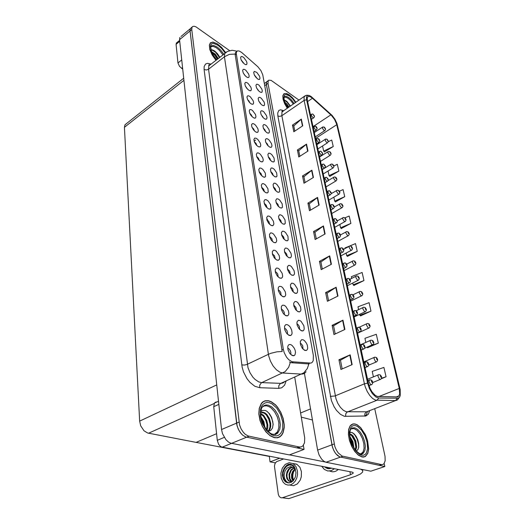 <?xml version="1.0" encoding="UTF-8"?>
<svg xmlns="http://www.w3.org/2000/svg" width="525" height="525" viewBox="0 0 525 525"><rect width="100%" height="100%" fill="white"/><g stroke="black" fill="none" stroke-linecap="round" stroke-linejoin="round"><path stroke-width="0.79" d="M264.364 83.547L267.599 81.191L266.477 82.189L266.392 84.545L332.522 447.287L333.972 450.831L335.934 453.863L339.688 456.881L384.792 466.502L384.156 463.523M304.434 373.433L317.592 450.142L319.049 454.939L321.53 459.067L323.761 461.199L326.025 462.236L370.847 471.181L384.792 466.502M265.67 131.657L264.836 129.76L263.406 128.264M266.858 132.635L268.104 133.14L269.128 132.799L269.469 131.44L268.957 129.412L266.661 125.974L264.948 124.727L263.707 124.556L262.894 125.816L263.445 128.343L264.738 130.574L266.858 132.635M303.01 349.132L302.708 345.837L301.501 344.026L300.248 343.238M304.913 350.457L306.278 350.529L307.276 349.676L307.696 348.187L307.296 345.207L306.416 343.133L304.474 340.653L303.043 339.754L301.626 339.675L300.293 341.506L300.543 344.741L302.354 348.364L304.913 350.457M284.222 314.58L284.36 312.92L283.638 310.912L281.288 308.798M285.928 315.742L287.385 315.879L288.468 315L288.862 313.556L288.448 310.688L285.639 306.252L284.209 305.327L282.693 305.176L281.794 305.799L281.302 307.007L281.577 310.137L283.382 313.642L285.928 315.742M268.157 145.937L267.31 143.916L265.794 142.341M269.351 146.902L270.716 147.394L271.615 147.033L271.983 145.642L271.471 143.555L269.141 140.057L267.409 138.823L266.162 138.679L265.381 139.702L265.67 142.006L267.205 144.841L269.351 146.902M275.284 259.015L274.509 255.754L272.363 253.824M276.734 260.026L278.224 260.288L279.32 259.429L279.628 258.123L279.169 255.524L276.498 251.396L274.831 250.327L273.394 250.248L272.285 251.79L272.58 254.651L274.299 257.926L276.734 260.026M284.294 239.492L283.631 236.873L281.571 234.767M285.712 240.535L287.162 240.824L288.173 240.023L287.956 236.335L285.397 232.398L283.822 231.335L282.476 231.203L281.433 232.582L281.715 235.279L283.375 238.448L285.712 240.535M259.324 160.571L258.313 158.038L256.666 156.502M260.459 161.444L261.877 161.917L262.835 161.529L263.255 160.059L262.749 157.874L260.321 154.232L258.49 152.978L257.171 152.873L256.298 154.324L256.869 157.034L258.654 159.882L260.459 161.444M293.285 292.044L292.779 289.104L290.502 286.755M294.912 293.206L296.349 293.383L297.334 292.55L297.642 290.364L297.229 288.507L294.538 284.287L292.891 283.257L291.539 283.244L290.469 284.786L290.738 287.733L292.471 291.113L294.912 293.206M267.015 207.848L266.319 205.327L264.18 203.221M268.275 208.766L269.87 209.121L270.88 208.32L270.631 204.75L268.085 200.891L266.188 199.671L264.849 199.677L263.95 201.292L264.528 204.218L265.945 206.673L268.275 208.766M287.214 256.541L286.604 253.818L284.465 251.632M288.691 257.618L290.22 257.854L291.145 257.06L291.428 255.793L290.962 253.26L288.363 249.231L286.762 248.174L285.416 248.089L284.366 249.513L284.642 252.289L286.328 255.531L288.691 257.618M261.824 175.927L261.056 173.611L259.101 171.675M262.999 176.807L264.528 177.247L265.611 176.466L265.309 173.093L262.841 169.385L260.991 168.138L259.665 168.072L258.779 169.575L259.357 172.351L260.735 174.72L262.999 176.807M296.441 310.544L296.002 307.486L293.659 305.058M298.147 311.752L299.539 311.902L300.556 311.056L300.917 309.665L300.49 306.876L297.76 302.551L296.382 301.645L294.965 301.475L293.652 303.168L293.915 306.2L295.673 309.658L298.147 311.752M269.699 224.444L268.826 221.438L266.831 219.634M271.018 225.389L272.58 225.717L273.617 224.897L273.879 223.67L273.4 221.222L270.815 217.278L269.2 216.182L267.776 216.024L266.68 217.448L266.982 220.146L268.656 223.296L271.018 225.389M258.53 90.786L256.613 88.029M259.731 91.829L261.161 92.433L262.014 92.111L262.297 90.851L261.778 88.961L259.035 85.188L257.644 84.302L256.508 84.23L255.905 85.299L256.443 87.662L258.077 90.28L259.731 91.829M270.69 160.571L269.87 158.445L268.249 156.785M271.911 161.536L273.505 161.976L274.391 161.26L274.05 158.058L271.681 154.494L269.929 153.267L268.682 153.156L267.848 154.507L268.4 157.165L269.732 159.469L271.911 161.536M245.398 75.981L243.37 73.132M246.514 76.932L247.879 77.556L248.916 77.247L249.191 75.994L248.666 74.104L245.897 70.317L244.46 69.392L243.265 69.3L242.635 70.403L243.193 72.752L244.453 74.878L246.514 76.932M278.657 206.706L277.915 204.291L276.025 202.355M279.976 207.703L281.492 208.051L282.45 207.283L282.174 203.812L279.7 200.032L277.876 198.837L276.616 198.831L275.763 200.327L276.321 203.201L277.705 205.623L279.976 207.703M249.848 102.834L248.975 100.997L247.564 99.553M250.937 103.727L252.276 104.304L253.332 103.97L253.654 102.651L253.135 100.675L250.281 96.771L248.817 95.872L247.61 95.839L246.967 97.013L247.531 99.474L249.224 102.165L250.937 103.727M256.876 145.602L256.049 143.476L254.297 141.724M257.992 146.468L259.284 146.961L260.367 146.593L260.767 145.162L260.256 143.03L257.86 139.46L256.056 138.193L254.743 138.062L253.877 139.453L254.448 142.098L256.207 144.9L257.992 146.468M281.439 222.882L280.737 220.369L278.762 218.348M282.804 223.899L284.287 224.221L285.272 223.44L285.029 219.857L282.509 215.998L280.665 214.823L279.398 214.85L278.539 216.405L279.097 219.352L280.941 222.357L282.804 223.899M252.138 116.747L251.278 114.811L249.749 113.256M253.227 117.626L254.704 118.184L255.623 117.83L255.964 116.471L255.452 114.443L252.551 110.48L251.075 109.6L249.861 109.594L249.211 110.814L249.775 113.334L251.088 115.553L253.227 117.626M290.207 274.05L289.649 271.222L287.444 268.951M291.762 275.166L293.245 275.369L294.197 274.562L294.505 273.256L294.053 270.644L291.408 266.516L289.787 265.479L288.435 265.427L287.378 266.91L287.647 269.771L289.354 273.079L291.762 275.166M264.39 191.677L263.655 189.262L261.608 187.241M265.598 192.577L267.232 192.964L268.209 192.183L267.94 188.718L265.433 184.931L263.557 183.698L262.218 183.671L261.332 185.22L261.909 188.075L263.74 191.015L265.598 192.577M273.289 175.567L272.488 173.348L270.769 171.59M274.529 176.531L275.979 176.964L277.01 176.21L276.688 172.922L274.286 169.286L272.508 168.072L271.254 168L270.421 169.398L270.972 172.121L272.324 174.464L274.529 176.531M287.359 334.182L287.602 332.968L287.109 330.881L285.876 329.044L284.445 328.191M289.17 335.403L290.574 335.514L291.69 334.615L292.117 333.126L291.723 330.153L290.24 327.147L288.862 325.598L287.405 324.68L285.889 324.575L284.563 326.123L284.753 329.72L286.584 333.303L289.17 335.403M254.481 130.994L253.634 128.966L251.993 127.312M255.577 131.867L257.033 132.398L257.965 132.031L258.333 130.64L257.821 128.559L255.465 125.055L253.68 123.775L252.374 123.611L251.554 124.661L251.862 126.965L253.411 129.793L255.577 131.867M256.239 77.779L254.468 75.259M257.467 78.862L258.904 79.492L259.757 79.177L260.013 77.949L259.494 76.099L256.791 72.384L254.277 71.387L253.68 72.424L254.218 74.727L257.467 78.862M263.242 117.712L261.082 114.522M264.423 118.703L265.827 119.247L266.7 118.912L267.022 117.587L266.51 115.605L263.688 111.713L262.27 110.86L261.128 110.841L260.505 111.989L261.05 114.457L262.73 117.154L264.423 118.703M243.239 63.013L241.362 60.401M244.381 64.004L245.903 64.68L246.783 64.358L247.039 63.138L246.514 61.287L243.784 57.553L242.353 56.615L241.165 56.497L240.548 57.56L241.1 59.863L244.381 64.004M290.594 354.362L290.889 353.115L290.423 350.936L289.163 349.013L287.7 348.16M292.517 355.648L293.849 355.74L295.011 354.821L295.483 352.321L295.089 350.201L294.19 348.068L292.182 345.522L290.692 344.61L289.177 344.551L288.271 345.253L287.759 346.539L288.028 349.88L289.879 353.555L292.517 355.648M275.94 190.936L275.166 188.619L273.361 186.775M277.213 191.92L278.762 192.301L279.694 191.546L279.398 188.167L276.957 184.465L275.159 183.258L273.899 183.218L273.059 184.669L273.617 187.464L274.982 189.847L277.213 191.92M247.603 89.25L245.438 86.179M248.699 90.169L250.051 90.772L251.101 90.451L251.396 89.165L250.878 87.229L248.062 83.383L246.612 82.478L245.411 82.412L244.775 83.547L245.332 85.956L246.612 88.108L248.699 90.169M299.677 329.562L299.309 326.392L298.128 324.66L296.901 323.879M301.481 330.829L302.912 330.921L303.87 330.087L304.257 328.65L303.844 325.769L301.068 321.333L299.67 320.427L298.246 320.303L296.927 322.068L297.183 325.198L298.961 328.735L301.481 330.829M272.455 241.493L271.865 238.77L269.555 236.493M273.833 242.471L275.363 242.76L276.432 241.927L276.714 240.66L276.248 238.14L273.617 234.104L271.976 233.021L270.546 232.903L269.443 234.386L269.738 237.162L271.438 240.371L273.833 242.471M260.859 104.094L258.818 101.115M262.047 105.105L263.465 105.682L264.331 105.348L264.633 104.062L264.114 102.126L261.332 98.293L259.934 97.42L258.792 97.374L258.175 98.483L258.72 100.898L260.374 103.556L262.047 105.105M281.164 295.536L280.757 292.478L279.589 290.798L278.224 289.951M282.778 296.638L284.287 296.809L285.338 295.942L285.698 294.551L285.265 291.775L282.509 287.451L281.105 286.519L279.595 286.322L278.696 286.906L278.211 288.081L278.493 291.119L280.265 294.538L282.778 296.638M278.184 277.016L277.712 274.076L276.57 272.468L275.251 271.635M279.713 278.073L281.275 278.276L282.286 277.43L282.621 276.084L282.174 273.394L279.464 269.174L277.764 268.111L276.327 268.078L275.205 269.686L275.494 272.626L277.246 275.973L279.713 278.073M291.92 361.718L311.003 363.123L312.257 362.322L313.208 360.675L313.373 355.517L262.776 74.832L260.918 70.626L257.847 66.721L241.657 52.447L239.151 50.984L237.556 50.853L236.493 51.811L236.316 53.845L283.316 349.25L284.242 352.721L286.519 357.098L288.743 359.71L291.92 361.718M180.987 36.488L191.415 27.759L190.26 28.796L190.037 30.942L237.116 425.906L238.672 429.936L240.955 433.42L242.747 435.232L245.628 436.951L304.041 449.4L303.384 445.325M179.865 37.419L179.55 39.69L221.583 429.509L222.495 433.598L225.855 439.648L228.592 442.129L230.521 443.107L289.334 454.919L304.041 449.4M275.428 462.86L270.06 461.869L269.305 456.415L196.088 442.358L216.582 433.709L196.088 442.358L147.564 432.981L144.001 430.762L140.7 425.814L139.637 421.102L124.451 127.326L124.917 124.897L126.446 123.618M361.948 456.94L363.589 457.052L365.4 456.461L367.776 453.442L368.662 448.98L367.592 440.521L365.439 434.746L360.701 427.613L357.112 424.725L354.893 423.905L352.78 423.931L350.083 425.847L348.613 429.542L348.383 434.634L349.447 440.488L351.671 446.355L354.782 451.461L358.365 455.149L361.948 456.94M363.412 457.065L363.681 456.855M295.923 102.296L292.753 98.07L289.308 94.92L286.565 93.496L284.045 93.627L282.817 95.675L283.027 99.205L284.596 103.648L287.273 108.268M377.239 396.441L374.981 395.141L371.982 391.755L370.072 388.349L368.406 383.408L307.309 100.229L307.237 97.597L308.346 96.377L310.17 96.679L311.981 97.86L331.419 115.395L334.543 119.451L336.617 123.998L399.276 388.461L399.65 393.855L398.934 395.889L397.694 396.913L377.239 396.441M399.538 397.208L397.392 399.892L395.817 400.608L375.473 400.116L372.645 398.501L369.784 395.515L367.224 391.499L365.269 386.918L364.422 383.821L367.592 383.132L369.469 388.697L372.428 393.658L375.861 396.985L378.663 398.022L398.265 398.226L399.486 397.274L400.273 395.561L400.194 389.563L336.984 123.565L334.917 119.267L332.03 115.362L311.017 96.423L309.022 95.432L307.387 95.53L306.462 97.013L306.6 99.717L304.1 100.426L304.087 96.928L305.648 95.57M299.06 100.131L271.162 80.371L268.78 80.168L266.602 81.92L266.3 83.856L332.181 446.06L333.421 449.682L335.239 452.931L337.411 455.424L339.688 456.881L379.129 465.301L380.507 465.268L381.642 464.572M294.814 131.106L293.783 125.908L301.363 119.129L292.484 125.094L293.803 131.775L302.748 125.829L301.363 119.129M299.834 156.292L298.732 150.76L306.528 144.08L297.412 149.979L298.797 156.955L307.978 151.082L306.528 144.08M305.071 182.595L303.903 176.715L311.929 170.152L302.564 175.96L304.008 183.251L313.438 177.463L311.929 170.152M310.551 210.105L309.304 203.844L317.566 197.413L307.945 203.123L309.455 210.748L319.154 205.065L317.566 197.413M342.175 368.904L340.449 360.235L350.149 354.821L338.979 359.75L340.902 369.456L352.17 364.58L350.149 354.821M335.213 333.952L333.598 325.848L342.976 320.171L332.154 325.303L333.985 334.53L344.899 329.451L342.976 320.171M328.598 300.72L327.082 293.127L336.158 287.228L325.664 292.53L327.403 301.311L337.982 296.048L336.158 287.228M322.291 269.069L320.873 261.955L329.667 255.852L319.476 261.312L321.136 269.679L331.406 264.259L329.667 255.852M316.286 238.901L314.954 232.227L323.472 225.953L313.576 231.545L315.158 239.525L325.132 233.966L323.472 225.953M268.249 80.719L268.045 83.344L334.852 446.427L336.308 449.977L338.271 453.023L342.024 456.048L381.399 464.533L382.751 464.507L383.873 463.844L385.166 460.792L385.002 456.31L374.699 408.627M351.553 424.653L351.212 424.673M274.398 437.745L277.561 437.804L279.786 436.912L281.636 435.238L283.1 432.692L284.209 427.593L284.222 424.659L283.178 418.432L280.829 412.309L277.443 406.973L275.467 404.788L271.248 401.678L268.413 400.693L265.125 400.772L262.828 401.887L261.384 403.318L259.219 408.306L258.858 413.982L259.967 420.302L262.415 426.51L265.932 431.878L270.086 435.77L274.398 437.745M277.436 437.83L277.876 437.522M225.527 52.415L221.412 47.243L217.206 43.752L212.94 42.072L210.42 42.781L209.311 45.17L209.816 49.593L212.172 54.974L215.913 60.257M306.075 371.759L304.172 373.583L302.019 374.115L282.667 372.999L279.976 372.225L276.399 369.771L273.079 365.932L270.414 361.148L268.715 355.996L268.4 354.303L270.979 353.259L276.997 351.829L282.155 351.468L235.187 54.882L235.397 52.828L236.604 51.588M286.112 380.986L284.543 385.225L281.722 387.765L278.768 388.342L278.795 385.777L280.37 383.558L303.811 372.796L307.289 368.589L308.89 363.963L291.257 362.723L289.393 361.948M275.809 434.195L275.533 434.523M229.582 50.617L195.963 26.828L194.112 26.263L192.701 26.526L190.319 28.678L189.991 30.181L236.795 424.522L238.061 428.63L240.128 432.344L242.747 435.232L245.628 436.951L297.045 447.91L298.882 447.792L300.234 447.051M192.012 27.261L191.737 29.525L239.564 424.876L241.119 428.912L243.41 432.403L245.208 434.221L248.082 435.947L299.165 446.946L300.93 446.978L302.722 446.066L304.467 442.903L304.677 437.857L294.728 377.167M263.576 401.632L263.058 401.723M325.5 128.835L324.397 127.588L325.539 129.419L324.87 130.646L324.148 130.567L322.593 128.54L322.717 127.03M314.416 116.012L313.281 114.719L314.455 116.57L313.793 117.817L313.031 117.725L311.463 115.69L311.588 114.174M313.747 115.513L313.576 115.047L314.127 115.579M328.243 140.969L327.134 139.729L328.289 141.487L327.6 142.807L326.878 142.734L325.31 140.693L325.454 139.145M331.045 153.359L329.93 152.132L330.369 153.195L330.993 153.248L331.078 154.035L330.389 155.223L329.588 155.118L328.086 153.103L327.863 152.053L328.25 151.515M330.376 152.919L330.238 152.453L330.77 152.965M333.907 166.018L332.784 164.798L333.132 165.775L333.834 165.874L333.939 166.707L333.198 167.941L332.443 167.816L330.921 165.782L330.697 164.706L331.104 164.154M333.231 165.592L333.099 165.119L333.631 165.631M317.067 128.12L315.925 126.84L316.365 127.89L317.015 127.988L317.1 128.756L316.385 129.983L315.584 129.813L314.088 127.818L314.226 126.269M316.785 127.746L316.162 127.267L316.778 127.7M319.777 140.49L318.629 139.217L318.97 140.182L319.699 140.326L319.81 141.133L319.082 142.38L318.281 142.222L316.765 140.208L316.536 139.158L316.929 138.62M319.088 140.018L318.944 139.545L319.489 140.07M322.547 153.129L321.385 151.863L322.586 153.713L321.832 155.052L321.044 154.908L319.502 152.867L319.279 151.797L319.686 151.239M321.851 152.67L321.707 152.191L322.252 152.716M325.375 166.044L324.207 164.784L324.562 165.788L325.297 165.887L325.408 166.714L324.647 167.993L323.859 167.869L322.304 165.802L322.074 164.706L322.507 164.135M324.667 165.598L324.542 165.119L325.08 165.638M360.57 469.127L362.736 470.426L362.677 472.047L360.531 473.944L355.556 476.227L288.809 498.652L282.273 497.792M283.513 458.948L276.557 461.672L275.048 463.529L274.424 466.108L278.329 494.452L279.307 496.657L281.085 497.812L282.535 497.72L350.497 474.712L349.926 471.719M350.497 474.712L353.181 473.202L353.082 472.526L352.019 472.119L221.694 447.031L220.264 446.211L218.597 444.248L217.265 440.311L224.254 437.404M218.873 404.375L213.767 406.672L214.469 403.082L215.572 402.124L216.996 401.933M182.726 69.129L179.524 66.38L177.995 62.967L181.735 59.935M179.721 41.278L176.052 44.33L176.781 42.728M249.782 90.7L250.825 90.674M324.502 466.83L327.915 468.753L331.662 468.208M325.1 466.948L328.191 468.799M329.818 468.786L327.863 468.333L326.143 467.145M321.766 466.305L324.312 469.442L327.784 470.997L331.249 470.689L334.458 468.746M329.615 471.043L332.122 471.785L334.09 471.712L336.026 471.102L338.395 469.501M289.702 485.048L293.541 485.717L297.321 483.952L300.208 480.126L301.298 476.831L301.429 471.601L299.873 467.23L296.743 464.179L292.891 463.503M297.426 470.886L295.877 466.495L293.029 463.582L289.137 462.715L285.272 464.376L282.299 468.169L280.862 473.242L281.21 478.183L283.211 482.357L285.456 484.306L287.989 485.113L290.653 484.805L293.173 483.394L295.299 481.025L296.802 477.927L297.537 474.429L297.426 470.886M294.538 467.106L292.176 465.347L289.268 464.901L286.499 465.905L284.189 468.208L282.634 472.014L282.411 475.538L283.487 479.417L285.364 481.766L288.186 482.954L291.388 482.245L293.298 480.697L295.319 477.153L295.956 472.874L295.076 468.28L293.915 466.128L292.491 464.933L290.542 464.231L288.481 464.297L290.745 464.264M291.053 464.986L289.163 465.038L286.466 466.403L284.347 469.068L283.152 472.579L283.1 476.333L284.097 479.515L285.974 481.865L288.192 482.954M289.544 482.908L287.831 482.501L286.309 481.451L284.537 478.492L284.084 475.092L285.154 470.689L287.063 468.129L290.463 466.6L293.468 467.414L295.529 469.875M292.963 481.044L291.572 478.117L291.565 474.377L292.753 471.253L294.971 468.904M293.265 480.729L292.156 477.973L292.123 474.895L293.016 472.027L295.188 469.245M291.605 481.622L290.174 480.309L289.262 478.498L288.993 474.213L290.942 469.822L293.908 467.742M291.939 481.537L289.964 478.82L289.603 474.475L291.336 470.229L294.184 467.985M292.891 481.117L290.64 481.694L288.382 480.729L286.86 478.485L286.315 475.309L287.057 471.634L288.52 469.238L290.548 467.624L292.766 467.04M290.614 481.688L288.789 480.618L287.562 478.754L286.985 476.372L287.136 473.629L289.045 469.481L291.053 467.808L293.062 467.178M293.514 471.161L292.162 476.07L293.193 480.631M294.991 469.422L293.482 472.152L292.858 474.698L292.806 477.33L293.554 480.395M284.963 467.178L286.578 465.399L288.481 464.297M350.917 428.912L353.843 428.551L356.954 430.316L359.947 433.794L362.355 438.441L363.812 443.533L364.081 448.271L363.09 451.894L360.997 453.81L363.595 452.806L362.211 453.777L360.531 453.994M361.915 456.763L358.365 454.991L354.821 451.342L351.743 446.289L349.545 440.482L348.495 434.687L348.718 429.653L350.175 425.998L352.839 424.102L354.933 424.075L357.125 424.889L360.682 427.737L365.367 434.798L367.5 440.521L368.557 448.888L367.684 453.305L365.334 456.291L363.923 456.822L361.915 456.763M349.328 432.889L351.54 432.337L354.119 433.847L356.167 436.439L357.807 439.845L358.733 443.579L358.785 447.038L357.912 449.663L356.206 450.962M349.893 436.531L352.898 441.571L353.889 447.845M350.083 437.824L352.216 441.866L353.207 446.663M349.729 434.004L351.402 434.477L353.095 435.973L355.845 441.033L356.672 447.044L355.668 450.338M349.735 434.333L352.275 436.078L354.966 440.764L355.957 445.115L355.34 449.932M352.616 432.738L354.749 434.884L357.112 439.051L358.516 444.038L358.68 447.661M351.448 435.271L354.677 440.947L355.917 447.805M350.188 438.368L351.934 442.043L352.971 446.23M262.428 406.888L264.357 405.937L266.569 405.838L269.253 406.75L271.149 408.017L274.66 411.856L277.351 416.929L278.834 422.5L278.867 427.731L277.436 431.839L274.733 434.175L278.138 432.528L275.933 434.149L273.203 434.483M274.372 437.548L270.106 435.592L265.991 431.74L262.513 426.425L260.092 420.282L258.996 414.035L259.35 408.411L261.496 403.476L263.452 401.704L265.191 400.962L268.446 400.883L271.248 401.855L275.435 404.933L277.384 407.098L280.737 412.381L283.06 418.432L284.097 424.594L284.084 427.501L282.988 432.548L281.538 435.067L279.707 436.728L276.905 437.699L274.372 437.548M260.315 412.21L262.421 410.392L265.217 410.425L266.667 411.114L269.443 413.693L271.681 417.493L273.144 424.082L272.554 427.947L270.716 430.533L267.947 431.294M260.912 416.784L263.872 421.614L264.954 427.56M261.174 418.267L263.163 421.956L264.167 426.254M260.662 413.523L263.668 415.413L266.759 420.361L267.829 424.955L267.743 427.921L267.054 430.349M260.676 414.087L263.268 416.062L266.011 420.617L267.048 424.751L266.634 429.857M260.676 412.84L262.553 412.151L264.738 412.755L266.818 414.428L269.384 418.445L270.716 423.347L270.703 426.595L269.962 429.24L268.327 431.307M261.063 412.571L264.009 413.063L266.083 414.737L267.921 417.29L269.246 420.295L269.981 423.649L269.962 426.897L269.227 429.535L267.967 431.294M266.818 411.213L268.925 413.326L271.235 417.086L272.705 421.45L273.131 424.915M266.582 415.314L268.774 419.357L270.021 424.023M263.793 416.686L265.867 420.564L267.074 425.02M261.181 418.3L263.032 421.91L264.147 426.005M283.907 97.407L285.685 97.105L288.113 98.273L290.83 100.748L293.317 104.094M287.319 108.235L284.668 103.661L283.113 99.264L282.909 95.773L284.123 93.739L286.125 93.489L289.327 95.025L292.74 98.136L295.877 102.322M283.684 100.262L285.173 100.387L286.952 101.542L290.469 106.057M284.786 102.165L286.893 103.957L289.006 107.074M285.167 103.13L288.494 107.422M286.361 101.076L290.384 106.116M285.239 103.294L288.356 107.52M284.183 100.17L287.129 102.172L290.135 106.293M285.639 104.16L288.107 107.691M210.748 46.876L212.756 46.259L216.11 47.578L219.496 50.433L222.856 54.817M215.965 60.218L212.257 54.981L209.921 49.652L209.416 45.268L210.512 42.899L213.006 42.197L217.225 43.857L221.399 47.322L225.474 52.447M210.584 50.105L212.408 49.842L214.804 51.089L217.639 53.898L219.772 57.232M211.588 51.653L215.289 54.128L218.223 58.446M211.857 52.323L215.106 54.915L217.698 58.859M214.823 51.109L217.468 53.793L219.732 57.264M213.025 53.005L215.526 55.624L217.645 58.905M211.568 49.744L215.591 52.218L219.47 57.468M211.975 52.598L214.869 55.342L217.383 59.108M336.833 178.953L335.698 177.739L336.059 178.736L336.761 178.808L336.866 179.655L336.105 180.908L335.357 180.797L333.815 178.73L333.592 177.634L334.025 177.069M336.564 178.625L335.947 178.205L336.551 178.572M339.819 192.17L338.684 190.962L339.865 192.806L339.084 194.158L338.336 194.06L336.774 191.973L336.551 190.844L337.004 190.267M339.557 191.848L338.933 191.435L339.544 191.796M342.877 205.682L341.729 204.488L342.202 205.623L342.805 205.544L342.923 206.332L342.169 207.664L341.381 207.618L339.8 205.505L339.577 204.35L340.056 203.752M342.608 205.367L341.992 204.999L342.595 205.314M328.263 179.248L327.095 178.001L327.449 179.018L328.21 179.137L328.296 179.931L327.528 181.23L326.74 181.118L325.054 178.717L325.388 177.312M327.548 178.815L327.429 178.329L327.974 178.848M331.223 192.754L330.041 191.507L330.402 192.544L331.17 192.636L331.255 193.443L330.468 194.762L329.687 194.67L328.086 192.55L327.863 191.402L328.342 190.792M330.94 192.412L330.304 192.032L330.927 192.353M334.248 206.561L333.106 205.268L333.428 206.377L334.215 206.482L334.241 207.467L333.421 208.635L332.469 208.373L330.967 206.056L330.894 204.98L331.36 204.573M333.513 206.148L333.401 205.656L333.952 206.168M346.001 219.502L344.899 218.249L345.22 219.365L345.975 219.437L345.995 220.441L345.181 221.583L344.275 221.333L342.786 219.017L342.707 217.941L343.173 217.547M345.292 219.122L345.194 218.636L345.726 219.135M349.197 233.632L348.088 232.391L348.416 233.527L349.171 233.566L349.191 234.59L348.364 235.745L347.458 235.515L345.949 233.159L345.877 232.057L346.362 231.65M348.475 233.264L348.37 232.772L348.915 233.271M352.465 248.082L351.35 246.855L351.684 248.01L352.459 248.062L352.505 248.863L351.665 250.208L350.713 250.025L349.184 247.629L349.118 246.494L349.63 246.081M351.737 247.734L351.599 247.242L352.19 247.734M355.812 262.874L354.683 261.653L355.025 262.835L355.806 262.854L355.806 263.885L354.939 265.072L354.04 264.876L352.492 262.434L352.433 261.273L352.971 260.846M359.238 278.02L358.102 276.806L358.45 278.014L359.212 277.968L359.231 279.044L358.352 280.252L357.453 280.074L355.884 277.587L355.832 276.393L356.39 275.953M337.339 220.684L336.19 219.398L336.518 220.533L337.306 220.612L337.332 221.609L336.499 222.797L335.547 222.548L334.031 220.192L333.952 219.089L334.445 218.676M336.591 220.29L336.492 219.791L337.043 220.303M340.502 235.134L339.347 233.861L339.682 235.023L340.469 235.069L340.495 236.079L339.649 237.287L338.697 237.057L337.155 234.662L337.089 233.533L337.608 233.1M340.22 234.819L339.57 234.458L340.207 234.76M343.744 249.926L342.582 248.66L342.917 249.848L343.731 249.9L343.737 250.898L342.871 252.118L341.926 251.908L340.364 249.467L340.298 248.305L340.843 247.866M342.976 249.559L342.877 249.053L343.448 249.565M347.058 265.072L345.89 263.812L346.231 265.027L347.032 265.013L347.051 266.063L346.165 267.304L345.227 267.107L343.639 264.626L343.586 263.438L344.157 262.986M346.283 264.725L346.159 264.213L346.762 264.718M350.451 280.58L349.276 279.333L349.63 280.573L350.444 280.56L350.451 281.577L349.545 282.857L348.607 282.68L346.999 280.153L346.953 278.926L347.55 278.46M349.663 280.245L349.565 279.733L350.155 280.232M362.742 293.521L361.6 292.313L361.955 293.547L362.736 293.501L362.736 294.571L361.837 295.798L360.944 295.634L359.356 293.108L359.303 291.874L359.894 291.428M361.981 293.213L361.889 292.707L362.46 293.193M366.332 309.396L365.183 308.201L365.544 309.461L366.325 309.382L366.371 310.236L365.459 311.686L364.521 311.574L362.906 308.995L362.867 307.729L363.484 307.269M365.558 309.107L365.479 308.595L366.05 309.081M370.007 325.658L368.852 324.476L369.226 325.769L370.007 325.644L370.053 326.524L369.114 327.994L368.183 327.902L366.548 325.27L366.516 323.971L367.159 323.498M369.226 325.382L369.134 324.877L369.731 325.349M373.774 342.32L372.612 341.152L372.993 342.471L373.761 342.287L373.774 343.429L372.711 344.8L371.68 344.439L370.204 341.565L370.355 340.39L370.926 340.128M372.986 342.07L372.914 341.552L373.498 342.024M377.639 359.402L376.471 358.247L376.858 359.599L377.639 359.402L377.639 360.544L376.55 361.935L375.526 361.594L374.03 358.654L374.187 357.44L374.791 357.177M376.832 359.166L376.76 358.654L377.363 359.12M381.596 376.911L380.422 375.775L380.815 377.16L381.603 376.917L381.603 378.079L380.546 379.483L379.47 379.181L377.954 376.169L378.125 374.922L378.755 374.653M380.783 376.701L380.73 376.182L381.321 376.642M353.929 296.467L352.748 295.234L353.102 296.5L353.909 296.415L353.929 297.491L353.003 298.791L352.072 298.633L350.444 296.054L350.398 294.794L351.028 294.315M353.135 296.152L353.036 295.634L353.633 296.133M357.499 312.749L356.304 311.522L356.455 312.539L356.993 313.012L357.4 312.611L357.538 313.569L356.547 315.118L355.622 314.98L353.968 312.355L353.935 311.056L354.592 310.564M361.148 329.431L359.947 328.223L360.321 329.549L361.148 329.424L361.148 330.501L360.183 331.853L359.258 331.734L357.584 329.057L357.558 327.718L358.247 327.213M364.895 346.539L363.687 345.345L364.068 346.697L364.895 346.533L364.901 347.622L363.851 349.046L362.723 348.718L361.213 345.785L361.377 344.571L361.994 344.288M368.734 364.087L367.52 362.906L367.907 364.291L368.721 364.055L368.74 365.203L367.671 366.653L366.548 366.338L365.019 363.333L365.19 362.086L365.84 361.797M367.894 363.851L367.828 363.32L368.445 363.792M372.678 382.088L371.457 380.927L371.851 382.344L372.678 382.088L372.612 383.48L371.536 384.74L370.466 384.418L368.917 381.34L369.101 380.054L369.784 379.759M371.825 381.872L371.766 381.34L372.383 381.806M369.692 410.57L368.34 414.192L365.866 415.99L344.42 416.299L340.449 414.389L336.486 410.36L334.123 406.77L331.4 400.608L277.882 115.972L279.799 116.406L281.84 115.723L335.967 398.895L337.837 403.377L340.344 407.288L343.199 410.176L346.06 411.705L366.588 411.771L368.806 410.911M277.882 115.972L277.705 112.993L278.814 110.427L280.547 109.784L283.723 110.716M283.612 110.795L281.938 112.219L281.84 115.723L304.1 100.426L364.422 383.821L334.865 395.981L330.304 396.368M345.64 416.417L345.752 413.68L347.137 412.046L377.009 400.26L378.748 398.022M367.526 411.41L366.647 414.218L365.137 416.108M364.842 416.122L364.816 413.838L366.286 411.908L395.548 400.549L397.241 398.39M278.768 388.342L259.717 387.726L254.815 386.256L249.887 382.325L246.947 378.597L243.521 371.936L242.123 367.211L204.1 69.457L206.318 69.996L208.523 69.208L248.017 367.697L249.992 372.704L252.873 377.134L255.124 379.503L258.713 381.878L261.43 382.6L281.046 383.394L283.008 382.968L284.858 381.544M204.1 69.457L204.14 66.55L205.557 64.03L207.519 63.341L211.017 64.103M210.637 64.404L208.845 65.92L208.523 69.208L224.451 56.759L224.7 53.478L226.452 52.001M259.717 387.726L259.757 385.074L261.358 382.784L285.147 371.648L288.697 367.27L290.332 362.46M235.161 54.042L229.445 54.37L224.451 56.759L268.4 354.303L246.973 364.475L244.479 365.059L241.73 364.882M208.681 65.225L209.285 65.468M354.756 427.836L357.656 429.411L360.504 432.482L362.919 436.642L364.599 441.361L365.321 446.02L364.973 450.017L363.425 453.095L362.152 454.04L359.33 453.515L355.845 450.555L352.682 445.653L350.516 439.838L349.735 434.424L350.339 429.712L352.236 427.954L354.756 427.836M361.6 455.188L359.586 454.381L355.491 450.673L352.012 444.865L350.733 441.532L349.44 434.89L349.479 431.924L350.91 427.435L352.223 426.129L353.837 425.539L355.681 425.683L357.656 426.556L361.627 430.238L364.993 435.862L367.119 442.365L367.598 448.521L366.299 453.127L365.039 454.538L363.451 455.234L361.6 455.188M362.02 453.843L361.718 454.112M268.321 405.162L271.812 406.928L275.113 410.215L277.83 414.632L279.648 419.665L280.343 424.712L279.825 429.188L277.666 433.197L275.343 434.562L271.793 434.011L270.067 433.053L266.667 429.896L263.747 425.473L261.082 417.795L260.669 413.103L261.516 408.227L262.999 406.311L264.403 405.398L265.991 404.972L268.321 405.162M274.116 435.776L271.543 434.792L266.523 430.493L262.526 423.865L261.194 420.098L260.393 416.292L260.544 409.356L261.476 406.567L262.913 404.434L264.771 403.049L266.963 402.478L269.377 402.727L271.884 403.784L276.721 408.043L280.567 414.435L282.693 421.746L282.693 428.597L281.859 431.432L280.514 433.663L278.716 435.186L276.544 435.901L274.116 435.776M276.202 434.031L275.658 434.49M287.838 107.874L284.616 101.693L283.907 97.388L284.517 96.633L286.538 96.423L288.789 97.565L291.572 100.104L294.125 103.537M287.739 107.947L284.202 100.951L283.631 97.926L284.484 95.005L286.072 94.48L289.505 95.924L292.622 98.772L295.483 102.598M216.576 59.738L213.222 55.079L211.503 51.424L210.735 47.23L211.529 45.839L213.727 45.452L217.343 47.132L220.73 50.19L223.696 54.154M216.451 59.837L213.452 55.775L211.312 51.522L210.374 46.147L211.378 43.988L213.518 43.352L218.137 45.327L221.806 48.615L225.061 52.867M279.471 277.955L281.492 278.197M283.572 296.855L283.087 296.533M283.1 111.149L281.899 111.156L282.128 111.818L305.117 95.845L306.79 95.248L308.798 95.386M210.23 64.726L208.884 64.903L208.937 65.737L227.469 51.424L232.122 50.242L236.965 51.155M314.278 132.536L322.901 126.952L324.457 127.207L325.467 128.723M310.478 114.916L311.771 114.096L312.821 114.069L314.39 115.894M316.89 144.631L325.631 139.072L327.095 139.263L328.21 140.857M319.554 156.975L328.42 151.449L329.969 151.699L331.019 153.248M322.278 169.588L331.268 164.089L332.712 164.266L333.88 165.907L337.319 164.292L338.874 171.091L329.818 176.361M313.09 127.017L315.302 126.125L316.326 126.742L317.041 128.002M315.755 139.374L318.006 138.488L319.029 139.099L319.751 140.372M318.478 152.001L320.847 151.134L322.514 153.011M321.267 164.903L323.662 164.036L325.342 165.933M361.318 454.499L362.119 453.81M255.609 140.077L254.107 141.166M328.027 180.685L334.353 176.958L335.856 177.352L336.807 178.841M331.209 193.679L337.332 190.162L338.828 190.549L339.793 192.058M334.294 207.073L340.377 203.654L341.873 204.041L342.851 205.57M324.109 178.093L326.543 177.227L328.237 179.137M327.022 191.579L329.49 190.713L331.196 192.636M329.995 205.367L332.377 204.474L333.48 205.111L334.215 206.443M337.365 220.815L343.488 217.448L344.977 217.836L345.975 219.391M340.443 234.905L346.671 231.564L348.16 231.945L349.171 233.52M343.547 249.336L349.932 245.995L351.415 246.376L352.439 247.977M346.684 264.121L353.266 260.767L354.742 261.148L355.786 262.769M349.84 279.274L356.678 275.881L358.208 276.308L359.212 277.909M333.04 219.476L335.587 218.61L337.312 220.566M336.151 233.907L338.743 233.048L339.859 233.809L340.476 235.023M339.34 248.679L341.86 247.793L342.963 248.443L343.717 249.815M342.602 263.799L345.168 262.92L346.27 263.57L347.032 264.961M345.942 279.28L348.58 278.414L349.696 279.103L350.431 280.468M353.017 294.814L360.176 291.362L361.64 291.736L362.716 293.409M356.16 310.767L363.766 307.204L365.275 307.637L366.306 309.284M359.212 327.173L367.441 323.439L368.95 323.879L369.987 325.546M360.111 344.964L370.978 340.115L372.711 340.528L373.754 342.215M363.773 361.928L374.837 357.164L376.569 357.584L377.619 359.29M367.526 379.312L378.788 374.647L380.428 375.008L381.583 376.806M349.361 295.142L352.15 294.308L353.181 294.984L353.909 296.356M352.872 311.391L355.615 310.544L356.744 311.246L357.473 312.631M356.462 328.046L359.363 327.233L360.517 328.066L361.128 329.319M360.15 345.122L363.031 344.295L364.147 345.023L364.875 346.428M363.923 362.631L366.824 361.804L367.867 362.421L368.714 363.976M367.802 380.592L370.847 379.805L371.936 380.553L372.658 381.977M270.06 461.869L279.753 458.227M269.305 456.415L269.647 456.284M266.818 219.588L267.533 219.161M293.797 125.974L292.484 125.094M298.745 150.833L297.412 149.979M303.916 176.781L302.564 175.96M309.317 203.91L307.945 203.123M340.456 360.281L338.979 359.75M333.611 325.9L332.154 325.303M327.095 293.18L325.664 292.53M320.887 262.014L319.476 261.312M314.967 232.286L313.576 231.545M306.6 99.717L367.592 383.132M335.455 201.882L344.748 196.691L343.12 189.604L339.439 191.251M324.417 151.882L333.244 146.541L331.748 140.018L328.263 141.691M353.902 285.403L363.983 280.54L362.125 272.449L351.343 276.708L351.704 278.335M360.623 315.833L370.998 311.115L369.049 302.636L357.978 306.797L358.595 309.606M367.658 347.714L378.348 343.153L376.307 334.267L364.921 338.323L365.827 342.412M381.321 378.715L386.059 376.773L383.913 367.441L372.205 371.372L373.413 376.871M341.335 228.513L350.877 223.42L349.178 216.011L344.971 217.829M347.478 256.325L357.282 251.344L355.51 243.6L349.479 246.094M346.139 253.07L346.71 255.662L347.609 256.443M349.361 246.14L345.01 247.944L345.128 248.489M357.282 251.344L346.71 255.662M352.728 282.988L353.122 284.78L354.034 285.508M363.983 280.54L353.122 284.78M359.638 314.35L359.842 315.249L360.754 315.932M370.998 311.115L359.842 315.249M366.949 347.228L367.795 347.806M378.348 343.153L367.828 346.841M386.059 376.773L381.55 378.262M339.839 224.49L340.574 227.811L341.467 228.631M350.877 223.42L340.574 227.811M333.821 197.17L334.701 201.154L335.587 202.007M344.748 196.691L334.701 201.154M328.059 171.025L329.07 175.606L329.949 176.492M338.874 171.091L329.07 175.606M322.54 145.976L323.669 151.102L324.542 152.014M333.244 146.541L323.669 151.102M314.134 115.631L313.871 115.428M319.495 140.123L319.075 140.004M322.265 152.768L321.996 152.578M325.093 165.69L324.817 165.506M213.767 406.672L217.265 440.311M289.465 454.867L325.264 462.013M301.291 417.145L312.428 420.013M176.052 44.33L177.995 62.967M262.5 161.785L261.109 161.752M337.057 220.356L336.774 220.185M343.462 249.618L342.956 249.546M346.776 264.777L346.264 264.705M353.653 296.192L353.358 296.041M357.217 312.487L356.921 312.336M326.025 462.236L342.759 456.271M317.592 450.142L334.248 443.979M264.757 85.732L268.045 83.344M300.608 412.985L310.524 408.929M293.094 361.968L291.414 362.736M222.18 447.162L249.04 436.229M221.583 429.509L239.019 422.107M179.55 39.69L191.737 29.525M139.637 421.102L216.773 384.884M148.49 433.223L214.239 403.462M124.451 127.326L183.934 80.338M236.348 54.055L235.2 54.948M283.316 349.25L281.787 349.978M309.737 363.261L308.077 364.009M381.399 464.533L379.129 465.301M336.801 124.694L315.551 138.436M330.868 114.877L313.005 126.637M312.454 98.267L307.604 101.588M399.276 388.461L378.623 396.644M323.151 226.157L324.804 234.15M329.332 256.056L331.065 264.442M335.816 287.424L337.634 296.225M342.622 320.362L344.531 329.615M349.781 355.005L351.796 364.744M317.257 197.63L318.832 205.255M311.62 170.369L313.13 177.66M306.233 144.303L307.676 151.272M301.074 119.352L302.452 126.026M257.985 89.637L258.103 90.313M260.262 102.775L260.407 103.596M262.598 116.222L262.769 117.193M264.987 129.997L265.184 131.132M267.435 144.112L267.665 145.412M269.948 158.576L270.204 160.046M272.514 173.401L272.803 175.055M275.152 188.6L275.474 190.45M277.863 204.192L278.217 206.246M299.165 446.946L296.769 447.858M282.535 497.72L288.967 498.599M182.575 67.738L181.683 68.453M267.658 133.028L268.833 133.035M304.119 350.057L306.37 350.497M285.344 315.453L287.595 315.807M270.067 147.256L271.307 147.276M276.616 259.973L278.558 260.177M285.784 240.568L287.483 240.726M294.577 293.042L296.546 293.311M268.557 208.904L270.217 209.009M288.638 257.591L290.43 257.775M263.517 177.063L265.007 177.115M297.668 311.515L299.736 311.83M271.176 225.468L272.928 225.606M260.754 92.347L261.752 92.328M272.527 161.838L273.84 161.871M247.643 77.503L248.653 77.47M280.284 207.854L281.82 207.952M251.921 104.219L253.05 104.199M258.713 146.823L260.046 146.843M283.001 223.998L284.616 224.123M254.133 118.072L255.327 118.066M291.565 275.074L293.449 275.297M266.004 192.773L267.579 192.852M275.054 176.787L276.432 176.84M288.422 335.029L290.778 335.449M256.397 132.267L257.657 132.274M258.556 79.419L259.501 79.387M265.302 119.142L266.418 119.136M245.575 64.614L246.527 64.575M291.592 355.182L294.046 355.674M277.633 192.124L279.097 192.196M300.851 330.514L303.004 330.888M273.86 242.484L275.71 242.655M263.005 105.584L264.055 105.571M282.358 296.435L284.504 296.737M125.002 124.753L183.711 78.251M236.552 51.686L235.574 52.447M398.934 395.889L395.994 397.038M281.722 434.831L282.03 434.707M315.217 136.861L324.667 130.732M311.437 119.339L313.589 117.902M317.828 148.975L327.383 142.892M320.499 161.346L330.159 155.315M323.223 173.978L332.994 168.007M314.048 131.46L316.214 130.042M316.719 143.837L318.898 142.446M319.449 156.489L321.635 155.118M322.238 169.418L324.437 168.066M362.585 469.534L362.782 470.498M218.531 401.238L214.469 403.082M179.622 40.359L176.216 43.194M326.537 468.116L325.94 467.998M297.019 464.33L293.029 463.582M286.742 482.39L286.138 482.298M289.61 481.267L288.973 481.163M268.583 430.618L269.318 430.316M326.005 186.887L335.888 180.974M328.853 200.077L338.848 194.23M331.761 213.557L341.867 207.775M325.087 182.634L327.292 181.302M328.007 196.147L330.218 194.841M330.986 209.961L333.204 208.688M334.733 227.338L344.958 221.635M337.778 241.434L348.121 235.804M340.889 255.852L351.35 250.3M344.072 270.605L354.657 265.132M347.327 285.698L358.037 280.317M334.038 224.103L336.262 222.849M337.155 238.567L339.386 237.346M340.351 253.372L342.582 252.184M343.626 268.531L345.857 267.376M346.973 284.058L349.21 282.929M350.661 301.153L361.502 295.87M354.073 316.975L365.046 311.791M357.571 333.185L368.675 328.105M364.639 348.252L372.396 344.827M368.753 365.137L376.208 361.961M372.743 382.554L380.12 379.536M350.405 299.959L352.642 298.869M353.922 316.253L356.153 315.197M357.525 332.962L359.756 331.938M361.22 350.09L363.451 349.105M365.006 367.658L367.238 366.706M369.009 385.632L371.123 384.773"/></g></svg>
